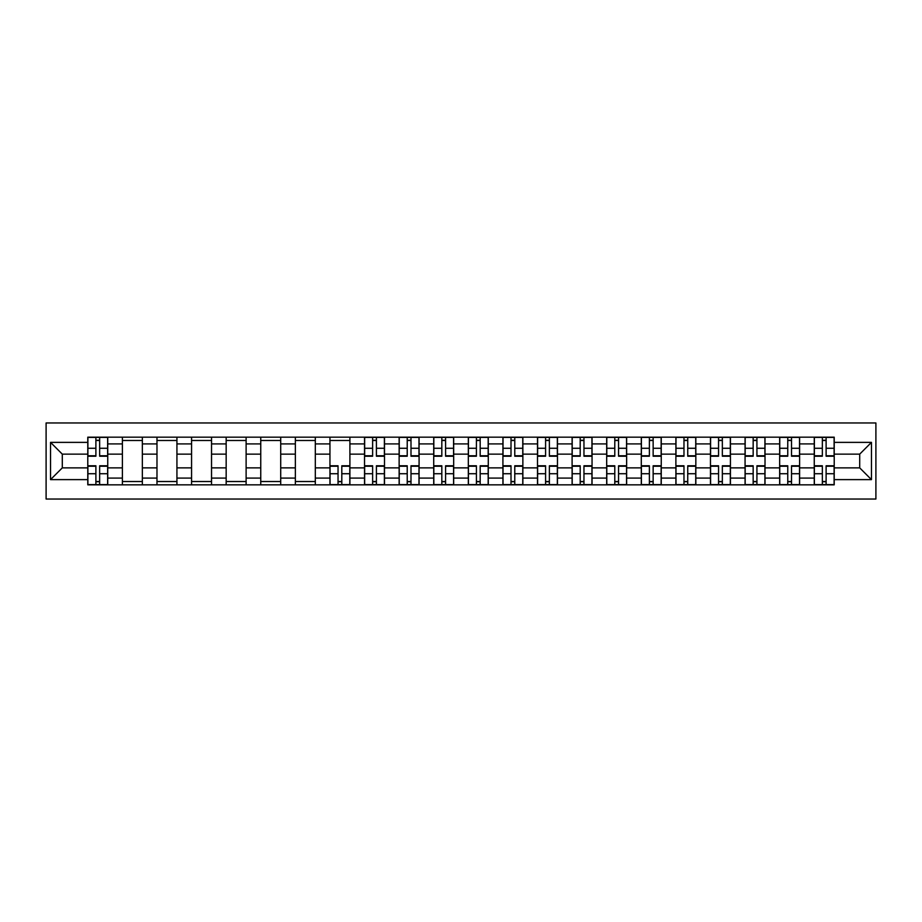 <?xml version="1.0" encoding="UTF-8"?>
<svg xmlns="http://www.w3.org/2000/svg" width="922" height="922" viewBox="0 0 922 922"><rect width="100%" height="100%" fill="white"/><g stroke="black" fill="none" stroke-linecap="round" stroke-linejoin="round"><path stroke-width="1.38" d="M46.1 499.033L875.9 499.033L875.9 422.968L46.1 422.968L46.1 499.033M122.384 484.834L122.384 443.92L107.747 443.92L107.747 484.834M107.747 443.92L107.747 437.166M122.384 443.92L122.384 437.166M142.345 437.166L142.345 484.834M156.982 484.834L156.982 437.166M176.932 437.166L176.932 484.834M191.569 484.834L191.569 437.166M211.53 437.166L211.53 484.834M226.167 484.834L226.167 437.166M246.116 437.166L246.116 484.834M260.753 484.834L260.753 437.166M280.714 437.166L280.714 484.834M295.351 484.834L295.351 437.166M315.312 437.166L315.312 484.834M329.949 484.834L329.949 437.166M349.899 437.166L349.899 484.834M364.536 484.834L364.536 437.166M384.497 437.166L384.497 484.834M399.134 484.834L399.134 437.166M419.084 437.166L419.084 484.834M433.72 484.834L433.72 437.166M453.682 437.166L453.682 484.834M468.318 484.834L468.318 437.166M488.28 437.166L488.28 484.834M502.916 484.834L502.916 437.166M522.866 437.166L522.866 484.834M537.503 484.834L537.503 437.166M557.464 437.166L557.464 484.834M572.101 484.834L572.101 437.166M592.051 437.166L592.051 484.834M606.688 484.834L606.688 437.166M626.649 437.166L626.649 484.834M641.286 484.834L641.286 437.166M661.247 437.166L661.247 484.834M675.884 484.834L675.884 437.166M695.833 437.166L695.833 484.834M710.47 484.834L710.47 437.166M730.431 437.166L730.431 484.834M745.068 484.834L745.068 437.166M765.018 437.166L765.018 484.834M779.655 484.834L779.655 437.166M799.616 437.166L799.616 484.834M814.253 484.834L814.253 437.166M814.253 467.869L799.616 467.869M779.655 467.869L765.018 467.869M745.068 467.869L730.431 467.869M710.47 467.869L695.833 467.869M675.884 467.869L661.247 467.869M641.286 467.869L626.649 467.869M606.688 467.869L592.051 467.869M572.101 467.869L557.464 467.869M537.503 467.869L522.866 467.869M502.916 467.869L488.28 467.869M468.318 467.869L453.682 467.869M433.72 467.869L419.084 467.869M399.134 467.869L384.497 467.869M364.536 467.869L349.899 467.869M329.949 467.869L315.312 467.869M295.351 467.869L280.714 467.869M260.753 467.869L246.116 467.869M226.167 467.869L211.53 467.869M191.569 467.869L176.932 467.869M156.982 467.869L142.345 467.869M122.384 467.869L107.747 467.869M814.253 454.131L799.616 454.131M779.655 454.131L765.018 454.131M745.068 454.131L730.431 454.131M710.47 454.131L695.833 454.131M675.884 454.131L661.247 454.131M641.286 454.131L626.649 454.131M606.688 454.131L592.051 454.131M572.101 454.131L557.464 454.131M537.503 454.131L522.866 454.131M502.916 454.131L488.28 454.131M468.318 454.131L453.682 454.131M433.72 454.131L419.084 454.131M399.134 454.131L384.497 454.131M364.536 454.131L349.899 454.131M329.949 454.131L315.312 454.131M295.351 454.131L280.714 454.131M260.753 454.131L246.116 454.131M226.167 454.131L211.53 454.131M191.569 454.131L176.932 454.131M156.982 454.131L142.345 454.131M122.384 454.131L107.747 454.131M62.293 467.869L87.786 467.869L87.786 454.131L62.293 454.131L62.293 467.869L50.537 479.624L50.537 442.376L87.786 442.376L87.786 454.131M834.214 454.131L834.214 467.869L859.707 467.869L859.707 454.131L834.214 454.131L834.214 437.166L87.786 437.166L87.786 442.376M834.214 442.376L871.463 442.376L871.463 479.624L834.214 479.624L834.214 467.869M87.786 467.869L87.786 484.834L834.214 484.834L834.214 479.624M87.786 479.624L50.537 479.624M99.657 481.515L95.888 481.515M95.888 440.486L99.657 440.486M142.345 481.515L122.384 481.515M122.384 440.486L142.345 440.486M176.932 481.515L156.982 481.515M156.982 440.486L176.932 440.486M211.53 481.515L191.569 481.515M191.569 440.486L211.53 440.486M246.116 481.515L226.167 481.515M226.167 440.486L246.116 440.486M280.714 481.515L260.753 481.515M260.753 440.486L280.714 440.486M315.312 481.515L295.351 481.515M295.351 440.486L315.312 440.486M341.808 481.515L338.04 481.515M329.949 440.486L349.899 440.486M376.407 481.515L372.626 481.515M372.626 440.486L376.407 440.486M410.993 481.515L407.224 481.515M407.224 440.486L410.993 440.486M445.591 481.515L441.822 481.515M441.822 440.486L445.591 440.486M480.178 481.515L476.409 481.515M476.409 440.486L480.178 440.486M514.776 481.515L511.007 481.515M511.007 440.486L514.776 440.486M549.374 481.515L545.594 481.515M545.594 440.486L549.374 440.486M583.96 481.515L580.192 481.515M580.192 440.486L583.96 440.486M618.558 481.515L614.79 481.515M614.79 440.486L618.558 440.486M653.145 481.515L649.376 481.515M649.376 440.486L653.145 440.486M687.743 481.515L683.974 481.515M683.974 440.486L687.743 440.486M722.341 481.515L718.561 481.515M718.561 440.486L722.341 440.486M756.927 481.515L753.159 481.515M753.159 440.486L756.927 440.486M791.525 481.515L787.757 481.515M787.757 440.486L791.525 440.486M826.112 481.515L822.343 481.515M822.343 440.486L826.112 440.486M50.537 442.376L62.293 454.131M859.707 467.869L871.463 479.624M859.707 454.131L871.463 442.376M99.657 456.229L99.657 437.385L107.632 437.385L107.632 456.229L99.657 456.229M95.888 440.267L99.657 440.267M95.888 437.385L87.901 437.385L87.901 456.229L95.888 456.229L95.888 437.385L99.657 437.385M95.888 465.771L95.888 484.615L87.901 484.615L87.901 465.771L95.888 465.771M99.657 481.733L95.888 481.733M99.657 484.615L107.632 484.615L107.632 465.771L99.657 465.771L99.657 484.615L95.888 484.615M376.407 456.229L376.407 437.385L384.382 437.385L384.382 456.229L376.407 456.229M372.626 440.267L376.407 440.267M372.626 437.385L364.651 437.385L364.651 456.229L372.626 456.229L372.626 437.385L376.407 437.385M410.993 456.229L410.993 437.385L418.98 437.385L418.98 456.229L410.993 456.229M407.224 440.267L410.993 440.267M407.224 437.385L399.238 437.385L399.238 456.229L407.224 456.229L407.224 437.385L410.993 437.385M445.591 456.229L445.591 437.385L453.566 437.385L453.566 456.229L445.591 456.229M441.822 440.267L445.591 440.267M441.822 437.385L433.836 437.385L433.836 456.229L441.822 456.229L441.822 437.385L445.591 437.385M480.178 456.229L480.178 437.385L488.164 437.385L488.164 456.229L480.178 456.229M476.409 440.267L480.178 440.267M476.409 437.385L468.434 437.385L468.434 456.229L476.409 456.229L476.409 437.385L480.178 437.385M514.776 456.229L514.776 437.385L522.762 437.385L522.762 456.229L514.776 456.229M511.007 440.267L514.776 440.267M511.007 437.385L503.02 437.385L503.02 456.229L511.007 456.229L511.007 437.385L514.776 437.385M549.374 456.229L549.374 437.385L557.349 437.385L557.349 456.229L549.374 456.229M545.594 440.267L549.374 440.267M545.594 437.385L537.618 437.385L537.618 456.229L545.594 456.229L545.594 437.385L549.374 437.385M583.96 456.229L583.96 437.385L591.947 437.385L591.947 456.229L583.96 456.229M580.192 440.267L583.96 440.267M580.192 437.385L572.205 437.385L572.205 456.229L580.192 456.229L580.192 437.385L583.96 437.385M618.558 456.229L618.558 437.385L626.534 437.385L626.534 456.229L618.558 456.229M614.79 440.267L618.558 440.267M614.79 437.385L606.803 437.385L606.803 456.229L614.79 456.229L614.79 437.385L618.558 437.385M653.145 456.229L653.145 437.385L661.132 437.385L661.132 456.229L653.145 456.229M649.376 440.267L653.145 440.267M649.376 437.385L641.401 437.385L641.401 456.229L649.376 456.229L649.376 437.385L653.145 437.385M687.743 456.229L687.743 437.385L695.73 437.385L695.73 456.229L687.743 456.229M683.974 440.267L687.743 440.267M683.974 437.385L675.987 437.385L675.987 456.229L683.974 456.229L683.974 437.385L687.743 437.385M722.341 456.229L722.341 437.385L730.316 437.385L730.316 456.229L722.341 456.229M718.561 440.267L722.341 440.267M718.561 437.385L710.585 437.385L710.585 456.229L718.561 456.229L718.561 437.385L722.341 437.385M756.927 456.229L756.927 437.385L764.914 437.385L764.914 456.229L756.927 456.229M753.159 440.267L756.927 440.267M753.159 437.385L745.172 437.385L745.172 456.229L753.159 456.229L753.159 437.385L756.927 437.385M791.525 456.229L791.525 437.385L799.501 437.385L799.501 456.229L791.525 456.229M787.757 440.267L791.525 440.267M787.757 437.385L779.77 437.385L779.77 456.229L787.757 456.229L787.757 437.385L791.525 437.385M826.112 456.229L826.112 437.385L834.099 437.385L834.099 456.229L826.112 456.229M822.343 440.267L826.112 440.267M822.343 437.385L814.368 437.385L814.368 456.229L822.343 456.229L822.343 437.385L826.112 437.385M338.04 465.771L338.04 484.615L330.053 484.615L330.053 465.771L338.04 465.771M341.808 481.733L338.04 481.733M341.808 484.615L349.795 484.615L349.795 465.771L341.808 465.771L341.808 484.615L338.04 484.615M372.626 465.771L372.626 484.615L364.651 484.615L364.651 465.771L372.626 465.771M376.407 481.733L372.626 481.733M376.407 484.615L384.382 484.615L384.382 465.771L376.407 465.771L376.407 484.615L372.626 484.615M407.224 465.771L407.224 484.615L399.238 484.615L399.238 465.771L407.224 465.771M410.993 481.733L407.224 481.733M410.993 484.615L418.98 484.615L418.98 465.771L410.993 465.771L410.993 484.615L407.224 484.615M441.822 465.771L441.822 484.615L433.836 484.615L433.836 465.771L441.822 465.771M445.591 481.733L441.822 481.733M445.591 484.615L453.566 484.615L453.566 465.771L445.591 465.771L445.591 484.615L441.822 484.615M476.409 465.771L476.409 484.615L468.434 484.615L468.434 465.771L476.409 465.771M480.178 481.733L476.409 481.733M480.178 484.615L488.164 484.615L488.164 465.771L480.178 465.771L480.178 484.615L476.409 484.615M511.007 465.771L511.007 484.615L503.02 484.615L503.02 465.771L511.007 465.771M514.776 481.733L511.007 481.733M514.776 484.615L522.762 484.615L522.762 465.771L514.776 465.771L514.776 484.615L511.007 484.615M545.594 465.771L545.594 484.615L537.618 484.615L537.618 465.771L545.594 465.771M549.374 481.733L545.594 481.733M549.374 484.615L557.349 484.615L557.349 465.771L549.374 465.771L549.374 484.615L545.594 484.615M580.192 465.771L580.192 484.615L572.205 484.615L572.205 465.771L580.192 465.771M583.96 481.733L580.192 481.733M583.96 484.615L591.947 484.615L591.947 465.771L583.96 465.771L583.96 484.615L580.192 484.615M614.79 465.771L614.79 484.615L606.803 484.615L606.803 465.771L614.79 465.771M618.558 481.733L614.79 481.733M618.558 484.615L626.534 484.615L626.534 465.771L618.558 465.771L618.558 484.615L614.79 484.615M649.376 465.771L649.376 484.615L641.401 484.615L641.401 465.771L649.376 465.771M653.145 481.733L649.376 481.733M653.145 484.615L661.132 484.615L661.132 465.771L653.145 465.771L653.145 484.615L649.376 484.615M683.974 465.771L683.974 484.615L675.987 484.615L675.987 465.771L683.974 465.771M687.743 481.733L683.974 481.733M687.743 484.615L695.73 484.615L695.73 465.771L687.743 465.771L687.743 484.615L683.974 484.615M718.561 465.771L718.561 484.615L710.585 484.615L710.585 465.771L718.561 465.771M722.341 481.733L718.561 481.733M722.341 484.615L730.316 484.615L730.316 465.771L722.341 465.771L722.341 484.615L718.561 484.615M753.159 465.771L753.159 484.615L745.172 484.615L745.172 465.771L753.159 465.771M756.927 481.733L753.159 481.733M756.927 484.615L764.914 484.615L764.914 465.771L756.927 465.771L756.927 484.615L753.159 484.615M787.757 465.771L787.757 484.615L779.77 484.615L779.77 465.771L787.757 465.771M791.525 481.733L787.757 481.733M791.525 484.615L799.501 484.615L799.501 465.771L791.525 465.771L791.525 484.615L787.757 484.615M822.343 465.771L822.343 484.615L814.368 484.615L814.368 465.771L822.343 465.771M826.112 481.733L822.343 481.733M826.112 484.615L834.099 484.615L834.099 465.771L826.112 465.771L826.112 484.615L822.343 484.615M779.655 443.92L765.018 443.92M745.068 443.92L730.431 443.92M710.47 443.92L695.833 443.92M675.884 443.92L661.247 443.92M641.286 443.92L626.649 443.92M606.688 443.92L592.051 443.92M572.101 443.92L557.464 443.92M537.503 443.92L522.866 443.92M502.916 443.92L488.28 443.92M468.318 443.92L453.682 443.92M433.72 443.92L419.084 443.92M399.134 443.92L384.497 443.92M364.536 443.92L349.899 443.92M329.949 443.92L315.312 443.92M295.351 443.92L280.714 443.92M260.753 443.92L246.116 443.92M226.167 443.92L211.53 443.92M191.569 443.92L176.932 443.92M156.982 443.92L142.345 443.92M814.253 443.92L799.616 443.92M779.655 478.08L765.018 478.08M745.068 478.08L730.431 478.08M710.47 478.08L695.833 478.08M675.884 478.08L661.247 478.08M641.286 478.08L626.649 478.08M606.688 478.08L592.051 478.08M572.101 478.08L557.464 478.08M537.503 478.08L522.866 478.08M502.916 478.08L488.28 478.08M468.318 478.08L453.682 478.08M433.72 478.08L419.084 478.08M399.134 478.08L384.497 478.08M364.536 478.08L349.899 478.08M329.949 478.08L315.312 478.08M295.351 478.08L280.714 478.08M260.753 478.08L246.116 478.08M226.167 478.08L211.53 478.08M191.569 478.08L176.932 478.08M156.982 478.08L142.345 478.08M122.384 478.08L107.747 478.08M814.253 478.08L799.616 478.08M99.657 455.768L107.632 455.768M99.657 448.276L107.632 448.276M87.901 455.768L95.888 455.768M87.901 448.276L95.888 448.276M95.888 466.232L87.901 466.232M95.888 473.724L87.901 473.724M107.632 466.232L99.657 466.232M107.632 473.724L99.657 473.724M376.407 455.768L384.382 455.768M376.407 448.276L384.382 448.276M364.651 455.768L372.626 455.768M364.651 448.276L372.626 448.276M410.993 455.768L418.98 455.768M410.993 448.276L418.98 448.276M399.238 455.768L407.224 455.768M399.238 448.276L407.224 448.276M445.591 455.768L453.566 455.768M445.591 448.276L453.566 448.276M433.836 455.768L441.822 455.768M433.836 448.276L441.822 448.276M480.178 455.768L488.164 455.768M480.178 448.276L488.164 448.276M468.434 455.768L476.409 455.768M468.434 448.276L476.409 448.276M514.776 455.768L522.762 455.768M514.776 448.276L522.762 448.276M503.02 455.768L511.007 455.768M503.02 448.276L511.007 448.276M549.374 455.768L557.349 455.768M549.374 448.276L557.349 448.276M537.618 455.768L545.594 455.768M537.618 448.276L545.594 448.276M583.96 455.768L591.947 455.768M583.96 448.276L591.947 448.276M572.205 455.768L580.192 455.768M572.205 448.276L580.192 448.276M618.558 455.768L626.534 455.768M618.558 448.276L626.534 448.276M606.803 455.768L614.79 455.768M606.803 448.276L614.79 448.276M653.145 455.768L661.132 455.768M653.145 448.276L661.132 448.276M641.401 455.768L649.376 455.768M641.401 448.276L649.376 448.276M687.743 455.768L695.73 455.768M687.743 448.276L695.73 448.276M675.987 455.768L683.974 455.768M675.987 448.276L683.974 448.276M722.341 455.768L730.316 455.768M722.341 448.276L730.316 448.276M710.585 455.768L718.561 455.768M710.585 448.276L718.561 448.276M756.927 455.768L764.914 455.768M756.927 448.276L764.914 448.276M745.172 455.768L753.159 455.768M745.172 448.276L753.159 448.276M791.525 455.768L799.501 455.768M791.525 448.276L799.501 448.276M779.77 455.768L787.757 455.768M779.77 448.276L787.757 448.276M826.112 455.768L834.099 455.768M826.112 448.276L834.099 448.276M814.368 455.768L822.343 455.768M814.368 448.276L822.343 448.276M338.04 466.232L330.053 466.232M338.04 473.724L330.053 473.724M349.795 466.232L341.808 466.232M349.795 473.724L341.808 473.724M372.626 466.232L364.651 466.232M372.626 473.724L364.651 473.724M384.382 466.232L376.407 466.232M384.382 473.724L376.407 473.724M407.224 466.232L399.238 466.232M407.224 473.724L399.238 473.724M418.98 466.232L410.993 466.232M418.98 473.724L410.993 473.724M441.822 466.232L433.836 466.232M441.822 473.724L433.836 473.724M453.566 466.232L445.591 466.232M453.566 473.724L445.591 473.724M476.409 466.232L468.434 466.232M476.409 473.724L468.434 473.724M488.164 466.232L480.178 466.232M488.164 473.724L480.178 473.724M511.007 466.232L503.02 466.232M511.007 473.724L503.02 473.724M522.762 466.232L514.776 466.232M522.762 473.724L514.776 473.724M545.594 466.232L537.618 466.232M545.594 473.724L537.618 473.724M557.349 466.232L549.374 466.232M557.349 473.724L549.374 473.724M580.192 466.232L572.205 466.232M580.192 473.724L572.205 473.724M591.947 466.232L583.96 466.232M591.947 473.724L583.96 473.724M614.79 466.232L606.803 466.232M614.79 473.724L606.803 473.724M626.534 466.232L618.558 466.232M626.534 473.724L618.558 473.724M649.376 466.232L641.401 466.232M649.376 473.724L641.401 473.724M661.132 466.232L653.145 466.232M661.132 473.724L653.145 473.724M683.974 466.232L675.987 466.232M683.974 473.724L675.987 473.724M695.73 466.232L687.743 466.232M695.73 473.724L687.743 473.724M718.561 466.232L710.585 466.232M718.561 473.724L710.585 473.724M730.316 466.232L722.341 466.232M730.316 473.724L722.341 473.724M753.159 466.232L745.172 466.232M753.159 473.724L745.172 473.724M764.914 466.232L756.927 466.232M764.914 473.724L756.927 473.724M787.757 466.232L779.77 466.232M787.757 473.724L779.77 473.724M799.501 466.232L791.525 466.232M799.501 473.724L791.525 473.724M822.343 466.232L814.368 466.232M822.343 473.724L814.368 473.724M834.099 466.232L826.112 466.232M834.099 473.724L826.112 473.724"/></g></svg>
